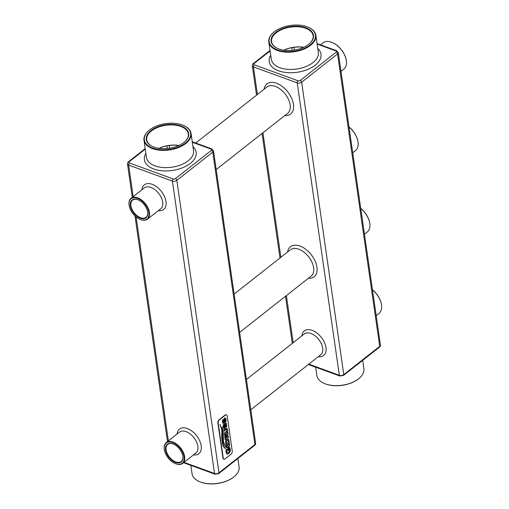 <?xml version="1.0" encoding="UTF-8"?>
<svg xmlns="http://www.w3.org/2000/svg" width="509" height="509" viewBox="0 0 509 509"><rect width="100%" height="100%" fill="white"/><g stroke="black" fill="none" stroke-linecap="round" stroke-linejoin="round"><path stroke-width="0.76" d="M226.34 414.829A2.38 1.368 110.1 0 0 226.193 414.759A2.38 1.368 110.1 0 0 225.093 415.039L219.105 419.747A2.38 1.368 110.1 0 0 217.884 422.884L222.955 458.049A2.38 1.368 110.1 0 0 223.636 459.105A2.38 1.368 110.1 0 0 223.795 459.143M218.189 422.992L223.26 458.164A2.38 1.368 110.1 0 0 223.941 459.213A2.38 1.368 110.1 0 0 225.035 458.94L231.029 454.225A2.38 1.368 110.1 0 0 232.244 451.095L227.179 415.923A2.38 1.368 110.1 0 0 226.492 414.867A2.38 1.368 110.1 0 0 225.398 415.147L219.404 419.861A2.38 1.368 110.1 0 0 218.189 422.992L217.884 422.884M224.176 424.576L223.292 424.786L223.731 428.387L224.66 428.343L225.366 427.197L225.551 423.946L226.13 424.767L225.881 426.975L226.779 426.657L226.231 422.947L225.334 422.985L224.628 424.188L224.456 427.484L223.877 426.72L224.176 424.576L223.286 424.652L223.235 427.191L223.941 428.533M226.2 422.941L225.302 422.973L224.825 423.564L224.603 427.108L224.024 427.312M225.525 423.933L226.104 424.76L225.881 426.975M228.325 435.838L226.982 437.174L226.836 436.124L228.096 434.247L227.828 432.402L226.632 435.017L226.155 434.33L225.487 434.546L224.698 436.27L225.194 440.031L228.547 437.39L228.293 435.831L226.982 437.142M226.136 434.323L224.749 435.615L225.194 440.031M227.828 432.402L226.62 434.972M228.337 439.006L226.938 439.369L225.576 441.697L226.002 445.661L229.362 443.021L228.757 439.502L228.217 438.949M226.429 446.431L226.34 447.977L229.693 445.343L229.355 443.848L226.085 446.418L226.34 447.977M223.184 442.264L225.442 446.647L223.489 441.863L223.146 432.828L222.268 427.026L223.184 442.264L225.442 446.647M222.242 427.013L223.209 442.276M222.439 443.689C223.063 446.253 224.087 447.863 225.519 448.524L225.589 448.435C224.469 447.888 223.483 446.018 222.624 442.824L222.198 430.958L220.047 424.398C221.269 427.248 221.86 429.501 221.822 431.161L221.759 437.307L222.465 443.702C223.088 446.259 224.119 447.875 225.551 448.537L225.589 448.435M220.092 424.334L220.079 424.404C221.3 427.255 221.892 429.513 221.854 431.174L221.79 437.32L222.465 443.702M228.77 449.988L228.516 448.524L229.069 448.085L229.394 448.658L229.438 451.216L228.484 452.647L227.319 452.87L226.759 451.769L227.116 449.415L226.047 449.562L226.06 452.285L226.957 454.143L228.656 453.837L230.157 451.515L230.31 449.04L229.215 446.616L227.739 447.742L228 450.847L228.745 449.975M227.867 447.678L228 450.847M229.215 446.616L227.943 447.805M227.116 449.415L226.015 449.549L225.971 451.362L227.148 454.244M229.044 448.073L229.565 449.46L229.413 451.209L228.452 452.635L227.288 452.857M224.03 429.793L223.928 431.257L226.251 429.221L226.861 430.016L226.581 431.517L224.208 433.178L224.431 434.731L227.129 432.166L227.498 431.244L227.504 429.564L226.772 428.018L223.686 429.787L223.928 431.257M226.791 428.024L224.062 429.806M226.225 429.208L226.829 430.01L226.766 431.085L224.176 433.165L224.431 434.731M225.977 421.637L226.028 419.352L225.519 418.023L224.628 418.054L224.145 418.646L223.744 422.553L223.165 421.789L223.464 419.645L222.573 419.721L222.522 422.26L223.216 423.603L224.38 422.915L224.844 419.015L225.423 419.842L225.169 422.044L225.945 421.63M225.493 418.01L224.596 418.042L224.119 418.633L223.89 422.177L223.311 422.387M224.813 419.002L225.392 419.83L225.169 422.044M224.424 427.471L224.055 427.325M225.551 423.946L225.913 424.08M228.369 439.019L226.969 439.375L225.608 441.71L226.002 445.661M229.387 443.854L226.46 446.444M223.464 419.645L222.548 419.849M223.712 422.54L223.343 422.4M224.844 419.015L225.201 419.155M222.579 419.855L222.987 423.443M225.614 438.249L226.378 437.651L226.009 435.589L225.385 436.003L225.614 438.249M225.608 438.217L226.346 437.645L225.659 435.602M227.943 440.17L226.371 441.437L226.429 443.886L228.566 442.2L227.937 440.164L228.535 442.194L226.422 443.854M148.94 130.457A23.77 13.24 -8.2 0 0 148.806 130.571A23.77 13.24 -8.2 0 0 144.002 140.23A23.77 13.24 -8.2 0 0 160.469 150.257A23.77 13.24 -8.2 0 0 185.766 143.5A23.77 13.24 -8.2 0 0 191.047 133.453A23.77 13.24 -8.2 0 0 183.711 125.538A23.77 13.24 -8.2 0 0 183.552 125.475M139.943 219.296A13.272 7.928 -128.2 0 0 140.077 219.354A13.272 7.928 -128.2 0 0 147.464 219.175A13.272 7.928 -128.2 0 0 149.442 212.463A13.272 7.928 -128.2 0 0 141.788 200.158A13.272 7.928 -128.2 0 0 131.055 198.319A13.272 7.928 -128.2 0 0 129.14 205.451A13.272 7.928 -128.2 0 0 129.165 205.598M175.134 463.514A13.272 7.928 -128.2 0 0 175.274 463.578A13.272 7.928 -128.2 0 0 182.655 463.4A13.272 7.928 -128.2 0 0 184.633 456.688A13.272 7.928 -128.2 0 0 176.979 444.382A13.272 7.928 -128.2 0 0 166.246 442.544A13.272 7.928 -128.2 0 0 164.337 449.676A13.272 7.928 -128.2 0 0 164.362 449.822M237.894 458.514L239.103 466.899A23.77 13.24 171.8 0 1 234.293 476.558A23.77 13.24 171.8 0 1 233.816 476.946A23.77 13.24 171.8 0 1 199.388 481.59A23.77 13.24 171.8 0 1 192.052 473.675L190.856 465.366M225.983 435.577L225.627 435.589M185.41 143.067A23.369 13.018 -8.2 0 0 183.393 125.405A23.369 13.018 -8.2 0 0 149.073 130.349A23.369 13.018 -8.2 0 0 153.044 148.208A23.369 13.018 -8.2 0 0 185.41 143.067M148.889 212.552A12.871 7.692 -128.2 0 0 137.29 198.294A12.871 7.692 -128.2 0 0 129.191 205.744A12.871 7.692 -128.2 0 0 139.803 219.233A12.871 7.692 -128.2 0 0 148.889 212.552M184.08 456.777A12.871 7.692 -128.2 0 0 172.487 442.518A12.871 7.692 -128.2 0 0 164.388 449.969A12.871 7.692 -128.2 0 0 175.001 463.457A12.871 7.692 -128.2 0 0 184.08 456.777M234.159 476.672A23.369 13.018 171.8 0 1 234.025 476.78A23.369 13.018 171.8 0 1 233.555 477.162A23.369 13.018 171.8 0 1 199.706 481.724A23.369 13.018 171.8 0 1 199.553 481.66M183.895 142.507A21.391 11.911 -8.2 0 0 184.322 142.157A21.391 11.911 -8.2 0 0 180.975 125.92A21.391 11.911 -8.2 0 0 151.542 130.158A21.391 11.911 -8.2 0 0 152.91 146.687A21.391 11.911 -8.2 0 0 183.895 142.507M147.667 212.107A11.287 6.744 -128.2 0 0 147.61 211.75A11.287 6.744 -128.2 0 0 138.308 199.922A11.287 6.744 -128.2 0 0 130.291 205.331A11.287 6.744 -128.2 0 0 140.134 218.145A11.287 6.744 -128.2 0 0 147.667 212.107M182.865 456.331A11.287 6.744 -128.2 0 0 182.807 455.975A11.287 6.744 -128.2 0 0 173.499 444.141A11.287 6.744 -128.2 0 0 165.482 449.555A11.287 6.744 -128.2 0 0 175.325 462.369A11.287 6.744 -128.2 0 0 182.865 456.331M184.188 142.272A20.996 11.694 -8.2 0 0 188.305 133.848A20.996 11.694 -8.2 0 0 165.858 125.265A20.996 11.694 -8.2 0 0 146.745 139.835A20.996 11.694 -8.2 0 0 153.069 146.757M138.442 199.98A10.893 6.509 -128.2 0 0 132.518 200.183A10.893 6.509 -128.2 0 0 134.141 212.775A10.893 6.509 -128.2 0 0 145.994 217.311A10.893 6.509 -128.2 0 0 147.616 211.801A10.893 6.509 -128.2 0 0 147.585 211.598M173.639 444.204A10.893 6.509 -128.2 0 0 167.716 444.408A10.893 6.509 -128.2 0 0 169.332 456.999A10.893 6.509 -128.2 0 0 181.185 461.536A10.893 6.509 -128.2 0 0 182.807 456.026A10.893 6.509 -128.2 0 0 182.776 455.822M179.015 145.453A20.996 11.694 -8.2 0 0 158.935 148.342M178.888 145.51A21.391 11.911 -8.2 0 0 159.069 148.367M273.753 32.277A23.77 13.24 -8.2 0 0 273.619 32.385A23.77 13.24 -8.2 0 0 268.809 42.05A23.77 13.24 -8.2 0 0 285.275 52.077A23.77 13.24 -8.2 0 0 310.573 45.32A23.77 13.24 -8.2 0 0 315.86 35.267A23.77 13.24 -8.2 0 0 308.524 27.359A23.77 13.24 -8.2 0 0 308.359 27.289M362.701 360.334L363.91 368.713A23.77 13.24 171.8 0 1 359.106 378.378A23.77 13.24 171.8 0 1 358.622 378.766A23.77 13.24 171.8 0 1 324.201 383.404A23.77 13.24 171.8 0 1 316.865 375.496L315.663 367.18M310.223 44.881A23.369 13.018 -8.2 0 0 308.206 27.219A23.369 13.018 -8.2 0 0 273.887 32.169A23.369 13.018 -8.2 0 0 277.857 50.022A23.369 13.018 -8.2 0 0 310.223 44.881M358.972 378.486A23.369 13.018 171.8 0 1 358.839 378.601A23.369 13.018 171.8 0 1 358.368 378.982A23.369 13.018 171.8 0 1 324.519 383.544A23.369 13.018 171.8 0 1 324.36 383.474M349.021 127.04A16.759 10.015 51.8 0 1 357.967 141.547A16.759 10.015 51.8 0 1 358.05 142.081A16.759 10.015 51.8 0 1 355.556 150.556L352.731 152.776M320.511 44.843L323.1 42.807A16.759 10.015 51.8 0 1 332.422 42.584A16.759 10.015 51.8 0 1 346.235 60.138A16.759 10.015 51.8 0 1 346.324 60.673A16.759 10.015 51.8 0 1 343.823 69.148L340.998 71.368M360.747 208.448A16.759 10.015 51.8 0 1 369.699 222.955A16.759 10.015 51.8 0 1 369.782 223.489A16.759 10.015 51.8 0 1 367.282 231.964L364.457 234.185M372.48 289.856A16.759 10.015 51.8 0 1 381.432 304.363A16.759 10.015 51.8 0 1 381.515 304.897A16.759 10.015 51.8 0 1 379.014 313.372L376.189 315.593M308.702 44.328A21.391 11.911 -8.2 0 0 309.135 43.978A21.391 11.911 -8.2 0 0 305.788 27.734A21.391 11.911 -8.2 0 0 276.349 31.978A21.391 11.911 -8.2 0 0 277.723 48.508A21.391 11.911 -8.2 0 0 308.702 44.328M349.009 126.945A16.358 9.779 51.8 0 1 357.916 141.254A16.358 9.779 51.8 0 1 357.942 141.4M332.562 42.641A16.358 9.779 51.8 0 1 332.695 42.705A16.358 9.779 51.8 0 1 346.184 59.846A16.358 9.779 51.8 0 1 346.209 59.992M360.735 208.353A16.358 9.779 51.8 0 1 369.649 222.662A16.358 9.779 51.8 0 1 369.668 222.808M372.467 289.761A16.358 9.779 51.8 0 1 381.375 304.07A16.358 9.779 51.8 0 1 381.4 304.217M309.001 44.092A20.996 11.694 -8.2 0 0 313.118 35.662A20.996 11.694 -8.2 0 0 290.671 27.085A20.996 11.694 -8.2 0 0 271.558 41.655A20.996 11.694 -8.2 0 0 277.882 48.571M303.828 47.267A20.996 11.694 -8.2 0 0 283.748 50.162M303.701 47.324A21.391 11.911 -8.2 0 0 283.882 50.181M184.016 462.331L214.537 473.472A3.169 1.762 -8.2 0 0 218.965 472.791L176.827 180.371L212.775 152.096A1.584 0.948 -128.2 0 0 211.369 150.352L175.42 178.627A1.584 0.884 171.8 0 1 173.206 178.971L129.439 162.988A1.584 0.884 171.8 0 1 129.216 161.754L145.281 149.118M213.475 150.759L255.613 443.174A3.169 1.762 171.8 0 1 254.907 444.516A1.584 0.948 51.8 0 1 254.672 445.318L218.73 473.593A1.584 0.948 51.8 0 0 218.965 472.791L254.907 444.516L212.775 152.096A3.169 1.762 171.8 0 0 213.475 150.759L211.884 148.933A1.584 0.916 110.1 0 0 211.152 149.118A1.584 0.884 171.8 0 1 211.369 150.352M218.73 473.593L214.989 474.178A1.584 0.916 110.1 0 1 214.537 473.472L172.398 181.058A3.169 1.762 -8.2 0 0 176.827 180.371A1.584 0.948 -128.2 0 0 175.42 178.627M192.319 142.246L211.152 149.118M145.905 153.438A26.144 14.564 -8.2 0 0 172.373 170.464A26.144 14.564 -8.2 0 0 192.956 146.662M133.173 196.646L128.624 165.075L172.398 181.058A1.584 0.916 -69.9 0 1 173.206 178.971M168.371 440.87L136.094 216.917M158.293 210.656A15.645 9.353 -128.2 0 0 165.73 200.177A15.645 9.353 -128.2 0 0 152.127 184.303A15.645 9.353 -128.2 0 0 141.884 189.793M193.49 454.881A15.645 9.353 -128.2 0 0 200.921 444.402A15.645 9.353 -128.2 0 0 187.325 428.521A15.645 9.353 -128.2 0 0 177.081 434.018M145.211 148.615L128.427 161.811A1.584 0.948 51.8 0 1 129.216 161.754M129.439 162.988A1.584 0.916 -69.9 0 0 128.624 165.075A3.169 1.762 171.8 0 1 127.485 163.955C127.613 162.632 127.931 161.919 128.427 161.811M144.002 140.23L146.49 157.491A23.77 13.24 -8.2 0 0 162.956 167.518A23.77 13.24 -8.2 0 0 188.254 160.761A23.77 13.24 -8.2 0 0 193.535 150.709L191.047 133.453M147.464 219.175L160.691 208.773A13.272 7.928 -128.2 0 0 162.67 202.06A13.272 7.928 -128.2 0 0 150.912 187.433A13.272 7.928 -128.2 0 0 144.282 187.91L131.055 198.319M182.655 463.4L195.882 452.991A13.272 7.928 -128.2 0 0 197.861 446.285A13.272 7.928 -128.2 0 0 186.109 431.657A13.272 7.928 -128.2 0 0 179.473 432.135L166.246 442.544M195.698 143.029L266.939 86.988A16.759 10.015 51.8 0 1 280.497 89.31A16.759 10.015 51.8 0 1 290.155 104.854A16.759 10.015 51.8 0 1 287.655 113.329L216.185 169.548M250.803 409.79L320.695 354.811A13.272 7.928 -128.2 0 0 322.674 348.099A13.272 7.928 -128.2 0 0 310.916 333.471A13.272 7.928 -128.2 0 0 304.287 333.955L246.432 379.459M234.127 294.068L290.397 249.804A16.759 10.015 51.8 0 1 303.956 252.127A16.759 10.015 51.8 0 1 313.62 267.67A16.759 10.015 51.8 0 1 311.12 276.145L239.65 332.364M284.817 115.562A19.132 11.433 -128.2 0 0 287.782 91.913A19.132 11.433 -128.2 0 0 264.095 89.221M318.297 356.694A15.645 9.353 -128.2 0 0 325.735 346.215A15.645 9.353 -128.2 0 0 312.138 330.341A15.645 9.353 -128.2 0 0 301.888 335.838M308.282 278.378A19.132 11.433 -128.2 0 0 311.247 254.729A19.132 11.433 -128.2 0 0 287.56 252.038M257.414 94.483L253.437 66.895L297.211 82.872A1.584 0.916 -69.9 0 1 298.019 80.785L254.246 64.802A1.584 0.884 171.8 0 1 254.029 63.574L270.094 50.938M293.178 342.691L286.395 295.595M280.873 257.299L262.93 132.779M308.829 364.145L339.344 375.292L297.211 82.872A3.169 1.762 -8.2 0 0 301.64 82.191A1.584 0.948 -128.2 0 0 300.234 80.447A1.584 0.884 171.8 0 1 298.019 80.785M256.536 95.17L252.299 65.776A3.169 1.762 171.8 0 0 253.437 66.895A1.584 0.916 -69.9 0 1 254.246 64.802M339.802 375.992L343.537 375.407A1.584 0.948 51.8 0 0 343.779 374.611L379.72 346.33L337.582 53.916L301.64 82.191L343.779 374.611A3.169 1.762 -8.2 0 1 339.344 375.292A1.584 0.916 110.1 0 0 339.802 375.992L308.359 364.514M317.126 44.06L335.965 50.938A1.584 0.884 171.8 0 1 336.182 52.166L300.234 80.447M270.718 55.258A26.144 14.564 -8.2 0 0 297.18 72.284A26.144 14.564 -8.2 0 0 317.762 48.476M252.299 65.776C252.426 64.452 252.738 63.733 253.24 63.631A1.584 0.948 51.8 0 1 254.029 63.574M380.427 344.994C380.299 346.317 379.981 347.03 379.485 347.132A1.584 0.948 51.8 0 0 379.72 346.33A3.169 1.762 171.8 0 0 380.427 344.994L338.288 52.573A3.169 1.762 171.8 0 1 337.582 53.916A1.584 0.948 -128.2 0 0 336.182 52.166M338.288 52.573L336.691 50.754A1.584 0.916 110.1 0 0 335.965 50.938M268.809 42.05L271.297 59.305A23.77 13.24 -8.2 0 0 287.763 69.339A23.77 13.24 -8.2 0 0 313.06 62.575A23.77 13.24 -8.2 0 0 318.348 52.529L315.86 35.267M169.554 148.253L169.16 145.51M167.334 148.526L166.952 145.873M292.147 50.346L291.765 47.693M294.367 50.067L293.973 47.331M255.613 443.174C255.486 444.497 255.174 445.21 254.672 445.318M211.884 148.933L192.249 141.769M167.493 441.564L134.974 215.924M132.295 197.339L127.485 163.955M214.989 474.178L183.552 462.694M183.393 125.405L183.711 125.538M199.706 481.724L199.388 481.59M292.3 343.378L285.517 296.283M279.995 257.987L262.052 133.473M336.691 50.754L317.056 43.583M270.018 50.429L253.24 63.631M379.485 347.132L343.537 375.407M308.206 27.219L308.524 27.359M324.519 383.544L324.201 383.404"/></g></svg>
